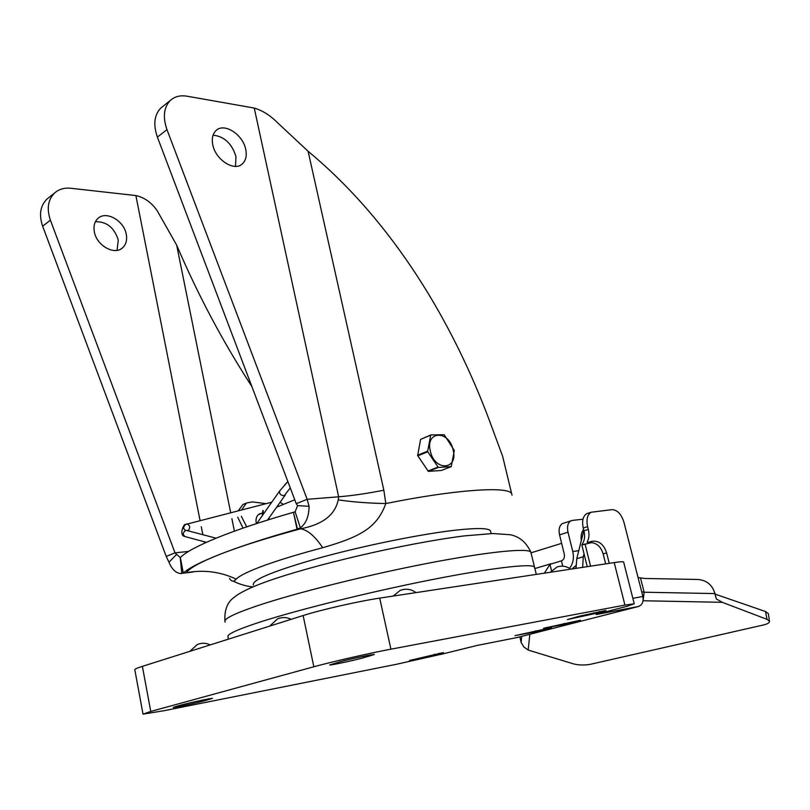 <?xml version="1.0" encoding="UTF-8"?>
<svg xmlns="http://www.w3.org/2000/svg" width="810" height="810" viewBox="0 0 810 810"><rect width="100%" height="100%" fill="white"/><g stroke="black" fill="none" stroke-linecap="round" stroke-linejoin="round"><path stroke-width="1.21" d="M529.831 634.311L528.171 650.055L573.45 663.876C578.856 665.243 584.577 665.364 590.622 664.251L763.536 624.956C767.627 623.973 769.611 622.758 769.48 621.29L767.029 619.356L765.49 611.52L768.336 613.605L769.48 621.29M643.079 600.757L644.142 592.221L641.682 591.745M638.067 577.581L644.709 578.472L697.815 579.464C706.29 580.142 711.889 584.526 714.612 592.606L716.313 598.904L722.216 602.306L767.029 619.356M716.313 598.904L715.179 594.145L765.49 611.52M714.643 592.748L715.179 594.145M584.03 553.756L583.281 556.774L576.76 558.708L576.011 568.367M582.633 567.365L583.281 556.774M583.848 530.489L576.76 558.708M519.888 636.852L521.144 642.452L523.756 646.836L528.171 650.055M256.436 523.604L256.092 521.974C255.737 518.238 256.81 515.565 259.311 513.945L261.833 513.226M241.319 516.274L246.726 526.844M243.04 528.11L237.735 517.215M266.085 503.648L252.254 501.906L246.422 503.05L241.572 509.935M238.231 510.796L242.919 504.529L245.015 503.648M290.223 487.974L284.219 495.7C280.949 495.538 279.379 494.029 279.521 491.164L279.622 491.022M206.439 542.315L185.237 536.625C182.594 534.752 182.726 532.676 185.611 530.398L186.958 530.52M186.796 523.999L187.191 523.898C189.864 525.406 190.37 527.442 188.7 530.003L188.446 530.074M417.656 455.544L420.582 439.374L430.778 434.95L444.163 434.717L454.288 450.451L451.241 466.631L438.311 467.451L428.328 471.349L417.656 455.544M438.311 467.451L427.589 451.524L430.778 434.95M427.66 451.828L417.727 455.848M430.333 451.099C425.149 430.586 449.054 429.806 453.124 449.935C458.511 470.073 434.636 471.734 430.333 451.099M437.856 467.167L427.872 471.066M451.241 466.631L441.258 470.499L428.328 471.349M427.518 451.21L417.585 455.23M430.464 435.264L420.582 439.374M490.698 531.805L490.455 530.753C488.42 528.09 477.07 527.867 456.405 530.064C422.547 533.79 365.573 545.251 320.8 557.513C274.114 570.736 251.647 579.919 253.388 585.043M213.081 135.159C224.259 136.434 231.883 143.532 235.953 156.482L235.518 166.354M212.757 144.686C211.582 138.419 212.716 133.67 216.169 130.44C224.4 122.411 243.121 134.703 245.754 149.516C246.989 155.905 245.805 160.734 242.21 164.005C234.141 171.76 215.389 159.671 212.757 144.686M95.418 221.717C106.707 221.494 114.331 227.62 118.29 240.084L117.035 250.351M94.304 231.66C93.352 225.939 94.598 221.494 98.05 218.325C106.292 210.468 124.173 220.836 126.289 234.414C127.291 240.256 125.985 244.782 122.381 247.981C114.261 255.555 96.41 245.349 94.304 231.66M504.65 464.626L502.656 456.354L489.179 419.884C453.053 323.656 394.389 222.932 308.104 151.278L277.071 122.29C270.003 115.233 262.399 110.484 254.249 108.054L186.988 96.198C180.316 95.104 174.808 96.481 170.465 100.319C163.782 107.173 162.618 116.954 166.981 129.651L307.152 499.294L309.066 506.291C308.964 516.345 306.069 523.523 300.378 527.816L297.047 529.224C266.136 537.982 240.752 546.223 220.907 553.939C201.072 561.745 189.56 568.002 186.371 572.7C203.796 569.551 220.401 571.698 236.186 579.14C233.705 582.025 231.488 581.772 229.534 578.36M142.985 713.974L134.835 669.86C134.217 669.323 136.728 668.149 142.378 666.346L150.761 711.433L313.834 666.772C332.019 661.74 369.978 653.073 390.916 649.174L624.925 605.08L634.24 603.774L626.545 606.437M623.69 562.211L623.629 562.008C623.082 561.533 619.944 561.725 614.203 562.585L379.698 598.114C358.739 601.212 321.033 609.788 303.132 615.539L142.378 666.346M544.371 573.166L549.97 564.337L561.411 560.854C563.892 559.761 564.843 557.503 564.276 554.081L559.548 534.863C558.434 529.264 559.416 525.487 562.494 523.543L572.346 520.405L582.977 519.21M570.898 520.83C567.83 522.784 566.858 526.571 567.992 532.2L572.771 551.519L578.775 550.689M581.296 540.665C580.638 535.795 581.418 532.099 583.615 529.568M308.104 151.278L383.849 490.212L385.823 503.547C377.065 527.391 361.523 536.514 322.694 547.722C299.184 553.949 279.744 559.852 264.364 565.431L263.695 565.674C248.589 571.253 239.416 575.748 236.186 579.14M200.06 520.587L135.888 195.564C144.453 197.488 151.571 202.551 157.211 210.762L176.661 245.096C197.923 294.88 223.003 342.043 251.88 386.572M254.249 108.054L338.641 496.813L338.216 499.851C335.127 514.947 322.593 524.586 300.621 528.798C307.739 530.003 315.09 536.311 322.694 547.722M338.216 499.851C352.117 501.957 367.983 503.182 385.823 503.547C455.969 489.382 508.65 486.081 511.657 493.695L512.031 495.163M180.357 557.472L183.273 573.065L180.357 557.472C185.834 552.096 198.258 545.464 217.637 537.567C237.391 529.598 262.673 521.174 293.483 512.284L297.462 529.102L300.621 528.798C268.373 537.506 242.089 545.778 221.798 553.594L220.907 553.939C201.427 561.583 188.912 567.942 183.364 572.994M192.76 572.052L180.417 573.51C175.628 572.862 171.811 569.096 168.976 562.221L166.212 556.409L42.646 226.213C38.819 214.842 40.247 205.821 46.899 199.138L48.64 197.751M180.286 557.634L175 552.845L50.402 220.188C46.545 208.737 47.952 199.655 54.624 192.972C58.938 189.186 64.314 187.616 70.743 188.264L135.888 195.564M166.212 556.409L175 552.845L188.578 551.428M168.976 562.221L176.56 554.435M383.849 490.212C366.981 493.523 351.904 495.73 338.641 496.813L307.152 499.294L296.257 503.709L157.383 137.103C153.06 124.507 154.244 114.787 160.937 107.943L162.689 106.535M309.066 506.291L297.584 505.622L295.134 511.758L293.898 512.163M296.257 503.709L297.584 505.622M599.724 612.319L605.86 610.436L579.079 616.248L567.456 619.549L593.973 613.798L599.724 612.319L599.521 611.499M340.078 661.77C350.487 658.894 374.109 653.883 374.291 654.51L363.518 657.771C353.119 660.626 330.045 665.526 329.64 664.949L340.078 661.77M176.246 706.371L173.259 707.403C173.553 707.879 196.344 703.029 204.788 700.701L212.514 698.382C212.433 697.856 189.175 702.807 180.741 705.145L176.246 706.371M434.494 655.077L409.495 660.484L443.364 652.576L434.494 655.077L434.302 654.247M441.997 654.075L396.88 664.19L164.238 710.674L143.016 714.137L150.761 711.433M605.657 563.881L603.167 553.959C601.071 547.094 597.172 543.308 591.482 542.619L581.863 544.998L583.149 542.497C584.749 539.318 585.012 535.42 583.929 530.813L588.303 529.446C589.386 534.063 589.133 537.972 587.544 541.151L587.169 542.234L588.364 542.356L591.685 541.343C598.752 540.341 603.733 544.178 606.609 552.865L609.252 563.335M517.195 637.521L638.361 606.508C642.259 604.969 643.768 601.628 642.887 596.464L623.953 522.308C621.361 514.137 617.382 509.915 612.026 509.652L591.138 512.234C587.321 514.684 586.136 519.483 587.604 526.642L588.303 529.446M563.821 624.49L543.52 628.297L580.517 620.207L563.821 624.49L564.317 623.346M535.451 631.78L514.988 635.647L551.529 627.649L535.451 631.78L535.906 630.706M588.313 513.145L586.794 513.641C582.967 516.091 581.783 520.881 583.23 528.019L583.929 530.813M569.501 568.316C573.105 563.77 574.199 558.171 572.771 551.519M562.494 523.543L563.709 523.149M722.216 602.306L643.515 600.767M714.865 593.578L644.142 592.221L640.538 578.117M521.67 636.397L521.144 642.452M263.27 510.553L262.885 514.836M185.611 530.398C183.04 528.788 183.08 526.804 185.723 524.424L186.816 523.989M187.778 530.965L187.981 530.266M188.102 530.206L188.7 530.003M284.432 485.19L287.844 481.515L279.521 491.164L256.8 523.483M284.219 495.7L290.274 487.924M531.077 553.129L530.823 552.076C527.685 547.773 487.296 551.752 426.607 563.527C366.029 575.262 294.668 593.173 256.983 605.89C233.29 613.98 222.699 619.366 225.21 622.07M534.61 568.002L534.428 566.97C531.431 563.274 491.103 567.901 430.333 579.96C369.684 591.978 298.12 609.738 260.243 621.979C236.439 629.765 225.757 634.807 228.197 637.106L228.187 639.232M297.047 529.224L293.483 512.284M181.794 573.49L180.245 557.634M204.525 543.176L204.231 541.718M202.854 534.711L201.275 526.723M234.414 531.168L231.903 518.734M230.688 512.73L176.661 245.096M42.646 226.213L50.402 220.188M166.981 129.651L157.383 137.103M300.378 527.816L295.134 511.758M593.973 613.798L593.72 612.745M369.35 656.201L369.127 655.199M363.518 657.771L363.214 656.353M204.788 700.701L204.596 699.678M209.324 699.476L209.193 698.807M439.131 653.872L438.99 653.275M379.698 598.114L390.916 649.174M614.203 562.585L624.925 605.08M303.132 615.539L313.834 666.772M590.571 566.17L585.053 544.016M517.671 637.429L477.232 645.418L440.377 654.5M627.689 606.143L600.402 613.19C595.39 614.506 594.793 614.82 598.61 614.122L638.361 606.508M587.544 541.151L587.868 542.477M632.853 598.317L642.887 596.464M583.23 528.019L587.604 526.642M589.488 542.74L591.685 541.343M603.167 553.959L606.609 552.865M600.625 613.14L598.61 614.122M546.173 627.932L546.385 627.426M551.519 570.696L549.97 564.337M562.717 566.17L561.411 560.854M559.548 534.863L567.992 532.2M575.93 565.694L572.002 568.974M716.242 598.61L715.169 594.722M246.422 503.05L242.919 504.529M268.859 518.147L269.376 519.483M283.419 504.407L280.068 502.332M271.765 502.2L185.723 524.424C184.062 522.835 178.656 535.147 184.518 536.422M216.088 538.194L186.786 530.469M262.794 510.675L262.298 515.666M267.502 520.071L285.181 495.112M531.117 552.795L561.634 543.338M294.759 499.77L276.625 507.181M262.349 513.024L258.309 514.674M210.205 644.912C206.003 642.846 201.7 642.715 197.296 644.527L189.904 651.321M291.165 619.326C286.72 617.139 282.184 616.977 277.557 618.86L269.7 626.11M570.726 569.177C566.494 566.109 561.938 565.39 557.027 567.01L550.274 572.275M416.006 592.616C411.126 589.052 405.861 588.313 400.211 590.389L393.144 596.079M224.927 620.804C224.319 609.657 227.549 601.729 234.606 597.021C240.013 592.535 250.371 587.503 265.69 581.904C312.518 565.036 404.625 543.5 463.927 535.937L492.733 533.517L509.946 534.701C519.21 536.362 526.176 542.153 530.823 552.076L536.311 574.391M491.113 533.567L490.455 530.753M253.064 586.825C244.671 586.511 233.604 581.712 233.462 581.064M502.656 456.354L511.657 493.695M183.06 573.197L187.474 572.67M54.624 192.972L46.899 199.138M122.381 247.981L121.034 248.923M242.21 164.005L240.853 164.946M170.465 100.319L160.937 107.943M623.629 562.008L634.24 603.774M586.794 513.641L591.138 512.234M581.863 544.998L584.223 544.279M588.738 542.903L591.482 542.619M581.843 544.978L587.24 566.666M551.235 563.679L534.752 568.6M575.93 565.582L571.84 569.005"/></g></svg>
